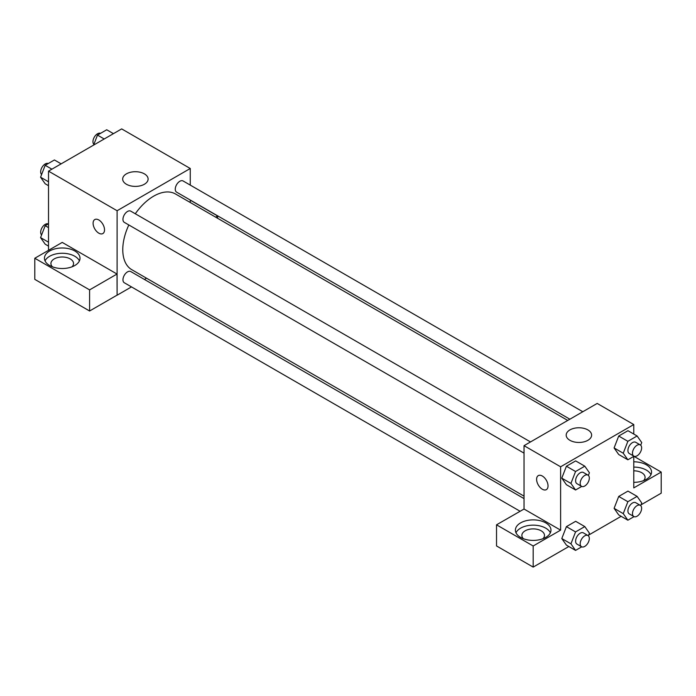 <?xml version="1.0" encoding="UTF-8"?>
<svg xmlns="http://www.w3.org/2000/svg" width="696" height="696" viewBox="0 0 696 696"><rect width="100%" height="100%" fill="white"/><g stroke="black" fill="none" stroke-linecap="round" stroke-linejoin="round"><path stroke-width="1.04" d="M48.52 250.325L48.52 171.138L121.669 128.899L190.26 168.493L190.26 185.101M190.26 200.039L190.26 202.493M190.26 200.17L217.613 215.969L215.603 217.135M217.613 215.969L217.613 218.292M126.402 173.861A12.711 7.343 180 0 1 140.253 172.269A12.711 7.343 180 0 1 148.109 179.055A12.711 7.343 180 0 1 135.389 186.398A12.711 7.343 180 0 1 122.679 179.055A12.711 7.343 180 0 1 126.402 173.861M131.483 286.9L117.102 295.208L117.102 210.731L48.52 171.138M117.102 210.731L190.26 168.493M94.769 219.571A8.082 4.663 -120 0 0 93.534 226.043A8.082 4.663 -120 0 0 98.815 233.169A8.082 4.663 60 0 1 93.534 226.043A8.082 4.663 60 0 1 94.769 219.571A8.082 4.663 60 0 1 102.851 224.234A8.082 4.663 60 0 1 102.851 233.569A8.082 4.663 60 0 1 98.815 233.169A8.082 4.663 -120 0 0 102.851 233.569M117.024 274.041L62.231 242.408L34.8 258.251L89.593 289.884L117.024 274.041L117.102 295.208M49.66 250.986A17.783 10.266 180 0 1 69.034 248.759A17.783 10.266 180 0 1 80.014 258.251A17.783 10.266 180 0 1 62.231 268.517A17.783 10.266 180 0 1 44.448 258.251A17.783 10.266 180 0 1 49.66 250.986M79.414 260.887A17.783 10.266 0 0 0 66.851 253.614A17.783 10.266 0 0 0 49.66 256.267A17.783 10.266 0 0 0 45.049 260.887M52.47 266.829A11.319 6.534 180 0 1 50.921 263.532A11.319 6.534 180 0 1 57.907 257.494A11.319 6.534 180 0 1 70.235 258.912A11.319 6.534 180 0 1 73.55 263.532A11.319 6.534 180 0 1 72.001 266.829M89.593 289.884L89.593 310.999L117.024 295.165M34.8 258.251L34.8 279.366L89.593 310.999M146.543 278.209L144.42 279.435M530.5 441.934L130.761 211.149A6.464 3.732 120 0 0 124.288 214.881A6.464 3.732 120 0 0 124.288 222.346L524.036 453.139M524.036 498.606L130.761 271.553A6.464 3.732 120 0 0 125.776 273.284A6.464 3.732 120 0 0 122.957 279.792A6.464 3.732 120 0 0 124.288 282.75L520.051 511.238M582.804 411.736L183.065 180.951A6.464 3.732 120 0 0 178.08 182.683A6.464 3.732 120 0 0 175.261 189.19A6.464 3.732 120 0 0 176.601 192.148L569.876 419.209M567.745 420.436L175.531 193.993A43.709 25.239 120 0 0 135.294 213.768M128.83 224.973A43.709 25.239 120 0 0 122.774 249.699A43.709 25.239 120 0 0 131.822 269.709L524.036 496.144M524.036 509.028L496.526 524.819L533.179 545.986L560.611 530.143L524.036 509.028L524.036 445.675L597.185 403.436L633.769 424.551L633.769 434.052M496.526 524.819L496.526 545.942L533.179 567.101L568.841 546.517M588.677 535.059L621.145 516.31M640.99 504.861L661.2 493.186L661.2 472.071L633.769 487.905L633.769 456.385M633.769 470.818A11.319 6.534 180 0 1 641.764 472.732A11.319 6.534 180 0 1 645.079 477.352A11.319 6.534 180 0 1 643.53 480.649M650.951 474.707A17.783 10.266 0 0 0 633.769 467.086M633.769 461.805A17.783 10.266 180 0 1 651.552 472.071A17.783 10.266 180 0 1 633.769 482.337M523.409 538.721A11.319 6.534 180 0 1 521.861 535.424A11.319 6.534 180 0 1 533.179 528.89A11.319 6.534 180 0 1 544.49 535.424A11.319 6.534 180 0 1 542.941 538.721M550.362 532.788A17.783 10.266 0 0 0 537.79 525.506A17.783 10.266 0 0 0 520.599 528.168A17.783 10.266 0 0 0 515.988 532.788M520.599 522.887A17.783 10.266 180 0 1 539.983 520.66A17.783 10.266 180 0 1 550.962 530.143A17.783 10.266 180 0 1 533.179 540.409A17.783 10.266 180 0 1 515.397 530.143A17.783 10.266 180 0 1 520.599 522.887M533.179 545.986L533.179 567.101M633.899 456.306L661.2 472.071M627.87 501.712L618.718 496.439L627.957 491.098L618.718 496.439L614.098 508.341L618.718 514.918L614.098 508.341L623.251 513.622L627.87 501.712L637.11 496.378L641.729 502.956L640.694 505.627M634.039 456.237L627.87 459.795L618.718 454.514L614.09 447.954L618.718 436.035L627.957 430.702L618.718 436.035L627.87 441.316L637.11 435.983L641.729 442.552L640.694 445.223M581.726 486.434L575.557 489.993L566.413 484.712L561.785 478.152L566.413 466.233L575.653 460.9L566.413 466.233L575.557 471.514L584.797 466.181L589.416 472.749L588.381 475.42M581.726 546.83L575.557 550.397L570.938 543.82L575.557 531.918L566.413 526.637L575.653 521.304L566.413 526.637L561.794 538.539L566.413 545.116L561.785 538.556M560.611 530.143L560.611 466.79L633.769 424.551M587.894 429.919A12.711 7.343 180 0 1 591.617 435.113A12.711 7.343 180 0 1 578.898 442.456A12.711 7.343 180 0 1 566.187 435.113A12.711 7.343 180 0 1 574.035 428.327A12.711 7.343 180 0 1 587.894 429.919M560.611 466.79L524.036 445.675M538.278 475.629A8.082 4.663 -120 0 0 537.042 482.102A8.082 4.663 -120 0 0 542.323 489.227A8.082 4.663 60 0 1 537.042 482.102A8.082 4.663 60 0 1 538.278 475.629A8.082 4.663 60 0 1 546.36 480.292A8.082 4.663 60 0 1 546.36 489.627A8.082 4.663 60 0 1 542.323 489.227A8.082 4.663 -120 0 0 546.36 489.627M575.557 489.993L570.938 483.424L575.557 471.514M587.981 475.124L583.413 472.488A6.464 3.732 120 0 0 578.428 474.22A6.464 3.732 120 0 0 575.609 480.727A6.464 3.732 120 0 0 576.949 483.685L581.517 486.33A6.464 3.732 120 0 0 587.981 482.598A6.464 3.732 120 0 0 587.981 475.124A6.464 3.732 120 0 0 583.004 476.856A6.464 3.732 120 0 0 580.177 483.363A6.464 3.732 120 0 0 581.517 486.33M566.413 484.712L561.794 478.143L570.938 483.424M584.797 466.181L575.653 460.9M627.87 459.795L623.251 453.227L627.87 441.316M640.294 444.927L635.718 442.291A6.464 3.732 120 0 0 630.733 444.022A6.464 3.732 120 0 0 627.914 450.53A6.464 3.732 120 0 0 629.254 453.488L633.821 456.132A6.464 3.732 120 0 0 640.294 452.391A6.464 3.732 120 0 0 640.294 444.927A6.464 3.732 120 0 0 635.309 446.658A6.464 3.732 120 0 0 632.49 453.166A6.464 3.732 120 0 0 633.821 456.132M618.718 454.514L614.098 447.946L623.251 453.227M637.11 435.983L627.957 430.702M575.557 531.918L584.797 526.576L589.416 533.153L588.381 535.824M587.981 535.529L583.413 532.884A6.464 3.732 120 0 0 578.428 534.615A6.464 3.732 120 0 0 575.609 541.123A6.464 3.732 120 0 0 576.949 544.089L581.517 546.725A6.464 3.732 120 0 0 587.981 542.993A6.464 3.732 120 0 0 587.981 535.529A6.464 3.732 120 0 0 583.004 537.26A6.464 3.732 120 0 0 580.177 543.767A6.464 3.732 120 0 0 581.517 546.725M575.557 550.397L566.413 545.116M570.938 543.82L561.794 538.539M584.797 526.576L575.653 521.304M634.039 516.632L627.87 520.19L623.251 513.622M640.294 505.331L635.718 502.686A6.464 3.732 120 0 0 630.733 504.417A6.464 3.732 120 0 0 627.914 510.925A6.464 3.732 120 0 0 629.254 513.883L633.821 516.528A6.464 3.732 120 0 0 640.294 512.795A6.464 3.732 120 0 0 640.294 505.331A6.464 3.732 120 0 0 635.309 507.062A6.464 3.732 120 0 0 632.49 513.57A6.464 3.732 120 0 0 633.821 516.528M627.87 520.19L618.718 514.918M637.11 496.378L627.957 491.098M48.52 185.71L45.179 183.779L40.559 177.21L45.179 165.3L54.418 159.967L61.135 163.847M48.52 181.804L40.559 177.21M51.895 169.18L45.179 165.3M48.25 163.525A6.464 3.732 120 0 0 43.343 165.509A6.464 3.732 120 0 0 40.655 171.877A6.464 3.732 120 0 0 41.595 174.539M93.603 145.107L97.483 135.102L106.723 129.769L113.448 133.649M104.209 138.982L97.483 135.102M100.555 133.327A6.464 3.732 120 0 0 95.648 135.311A6.464 3.732 120 0 0 92.959 141.671A6.464 3.732 120 0 0 93.899 144.342M48.52 246.106L45.179 244.183L40.559 237.606L45.179 225.704L48.52 223.773M48.52 242.199L40.559 237.606M48.52 227.627L45.179 225.704M48.25 223.929A6.464 3.732 120 0 0 43.343 225.904A6.464 3.732 120 0 0 40.655 232.273A6.464 3.732 120 0 0 41.595 234.935"/></g></svg>
